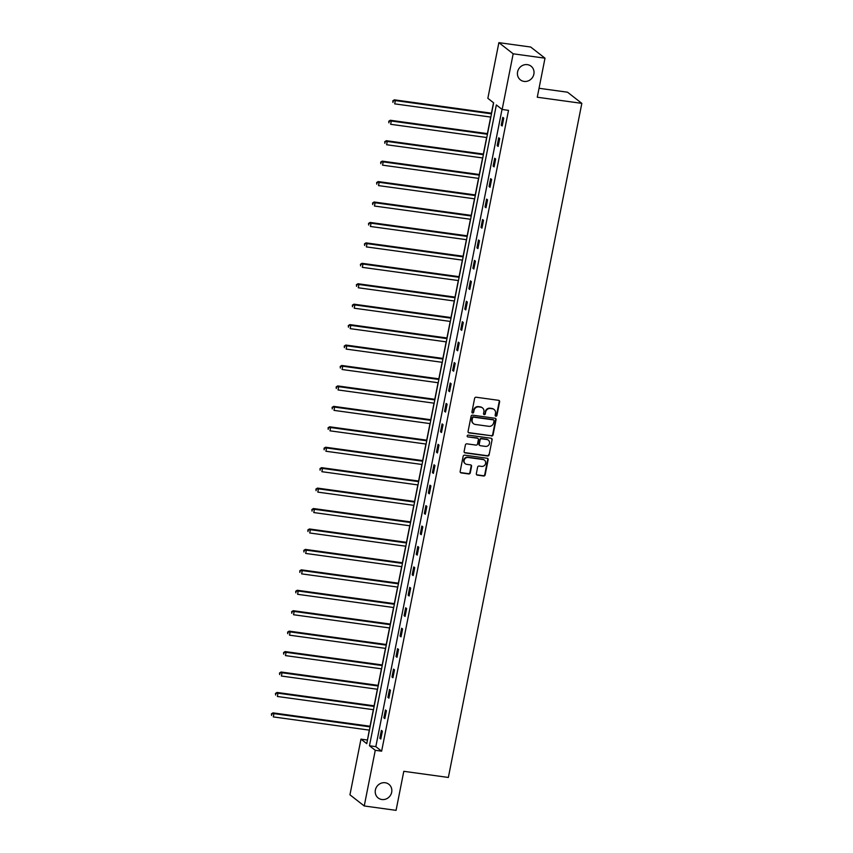 <?xml version="1.0" encoding="UTF-8"?>
<svg xmlns="http://www.w3.org/2000/svg" width="853" height="853" viewBox="0 0 853 853"><rect width="100%" height="100%" fill="white"/><g stroke="black" fill="none" stroke-linecap="round" stroke-linejoin="round"><path stroke-width="1.28" d="M495.86 416.221A0.928 0.864 128 0 0 496.915 415.443L499.613 401.784A1.333 1.237 128 0 0 498.621 400.324L476.123 397.231A1.333 1.237 128 0 0 474.62 398.34L471.922 412.01A0.928 0.864 128 0 0 472.615 413.023A0.928 0.864 128 0 0 473.671 412.244L474.012 410.474A4.254 3.966 128 0 1 478.832 406.913L480.708 407.169A4.254 3.966 128 0 1 483.886 411.839L483.544 413.609A0.928 0.864 128 0 0 484.237 414.622A0.928 0.864 128 0 0 485.293 413.844L485.634 412.074A4.254 3.966 128 0 1 490.454 408.512L492.33 408.768A4.254 3.966 128 0 1 495.508 413.438L495.156 415.208A0.928 0.864 128 0 0 495.86 416.221M495.294 415.88A0.928 0.864 128 0 0 496.521 415.144L499.229 401.486A1.333 1.237 128 0 0 498.973 400.43M472.05 412.681A0.928 0.864 128 0 0 473.276 411.946L474.012 410.474M483.672 414.281A0.928 0.864 128 0 0 484.899 413.545L485.634 412.074M385.193 782.745A8.679 8.093 128 0 0 376.034 787.98A8.679 8.093 128 0 0 378.188 797.971A8.679 8.093 128 0 0 381.867 799.517A8.679 8.093 128 0 0 391.026 794.271A8.679 8.093 128 0 0 388.861 784.291A8.679 8.093 128 0 0 385.193 782.745M527.378 64.647A8.679 8.093 128 0 0 518.229 69.882A8.679 8.093 128 0 0 520.383 79.862A8.679 8.093 128 0 0 524.062 81.408A8.679 8.093 128 0 0 533.21 76.173A8.679 8.093 128 0 0 531.056 66.182A8.679 8.093 128 0 0 527.378 64.647M476.337 473.671A1.333 1.237 128 0 0 477.328 475.132L483.64 475.995A1.333 1.237 128 0 0 485.144 474.886L488.151 459.714A1.333 1.237 128 0 0 487.148 458.253L464.661 455.15A1.333 1.237 128 0 0 463.158 456.27L460.151 471.442A1.333 1.237 128 0 0 461.142 472.903L468.766 473.948A1.333 1.237 128 0 0 470.27 472.839L471.56 466.346A1.333 1.237 128 0 0 470.557 464.885L466.783 464.363A3.561 3.316 128 0 1 464.384 459.628A3.561 3.316 128 0 1 468.148 457.485L482.947 459.522A3.561 3.316 128 0 1 485.346 464.256A3.561 3.316 128 0 1 481.593 466.399L479.119 466.058A1.333 1.237 128 0 0 477.616 467.177L476.337 473.671M498.877 42.65L530.705 47.032L545.003 58.185L537.273 97.221L581.831 103.362L448.358 777.456L403.8 771.315L396.069 810.35L364.242 805.968L349.943 794.815L360.968 739.135L366.758 743.667L493.652 102.84L487.852 98.319L498.877 42.65L513.175 53.803L502.15 109.472L496.35 104.951L369.466 745.767L375.267 750.299L364.242 805.968M545.003 58.185L513.175 53.803M502.022 109.376L375.832 746.652L381.632 751.173L508.516 110.357L502.15 109.472M381.632 751.173L375.267 750.299M491.552 436.011A1.333 1.237 128 0 0 493.055 434.891L496.062 419.719A1.333 1.237 128 0 0 495.071 418.269L472.573 415.166A1.333 1.237 128 0 0 471.069 416.285L468.062 431.447A1.333 1.237 128 0 0 469.065 432.908L491.168 435.702A1.333 1.237 128 0 0 492.671 434.593L495.678 419.42A1.333 1.237 128 0 0 495.422 418.375M492.106 439.711L489.1 454.884A1.333 1.237 128 0 1 487.596 456.003L465.098 452.9A1.333 1.237 128 0 1 464.107 451.45L465.397 444.957A1.333 1.237 128 0 1 466.9 443.837L476.017 445.095A1.333 1.237 128 0 0 477.52 443.986L478.373 439.679A1.333 1.237 128 0 0 477.381 438.218L467.881 436.907A0.928 0.864 128 0 1 467.263 435.67A0.928 0.864 128 0 1 468.244 435.105L491.115 438.261A1.333 1.237 128 0 1 492.106 439.711L489.1 454.884M581.831 103.362L567.533 92.209L539.043 88.285M502.78 117.373L501.223 125.231L502.182 125.988L503.739 118.119L502.78 117.373M498.728 137.802L497.171 145.66L498.141 146.417L499.698 138.559L498.728 137.802M494.687 158.242L493.13 166.1L494.1 166.857L495.646 158.989L494.687 158.242M490.635 178.672L489.078 186.53L490.048 187.287L491.605 179.429L490.635 178.672M486.594 199.112L485.037 206.97L486.007 207.727L487.564 199.858L486.594 199.112M482.542 219.541L480.985 227.399L481.956 228.156L483.512 220.298L482.542 219.541M478.501 239.981L476.944 247.839L477.915 248.596L479.471 240.738L478.501 239.981M474.449 260.41L472.893 268.268L473.863 269.026L475.42 261.167L474.449 260.41M470.408 280.85L468.851 288.709L469.822 289.466L471.378 281.607L470.408 280.85M466.356 301.28L464.81 309.149L465.77 309.895L467.327 302.037L466.356 301.28M462.315 321.72L460.759 329.578L461.729 330.335L463.286 322.477L462.315 321.72M458.274 342.149L456.718 350.018L457.677 350.764L459.234 342.906L458.274 342.149M454.222 362.589L452.666 370.447L453.636 371.204L455.193 363.346L454.222 362.589M450.181 383.018L448.625 390.887L449.584 391.634L451.141 383.775L450.181 383.018M446.13 403.458L444.573 411.317L445.543 412.074L447.1 404.215L446.13 403.458M442.089 423.898L440.532 431.757L441.491 432.503L443.048 424.645L442.089 423.898M438.037 444.328L436.48 452.186L437.45 452.943L439.007 445.085L438.037 444.328M433.996 464.768L432.439 472.626L433.399 473.372L434.955 465.514L433.996 464.768M429.944 485.197L428.387 493.055L429.358 493.812L430.914 485.954L429.944 485.197M425.903 505.637L424.346 513.495L425.306 514.242L426.863 506.383L425.903 505.637M421.851 526.066L420.294 533.925L421.265 534.682L422.821 526.823L421.851 526.066M417.81 546.506L416.253 554.365L417.213 555.111L418.77 547.253L417.81 546.506M413.758 566.936L412.202 574.794L413.172 575.551L414.729 567.693L413.758 566.936M409.717 587.376L408.16 595.234L409.12 595.98L410.677 588.122L409.717 587.376M405.665 607.805L404.109 615.663L405.079 616.42L406.636 608.562L405.665 607.805M401.624 628.245L400.068 636.103L401.027 636.86L402.584 628.992L401.624 628.245M397.573 648.675L396.016 656.533L396.986 657.29L398.543 649.432L397.573 648.675M393.532 669.115L391.975 676.973L392.934 677.73L394.491 669.861L393.532 669.115M389.48 689.544L387.923 697.402L388.893 698.159L390.45 690.301L389.48 689.544M385.439 709.984L383.882 717.842L384.852 718.599L386.398 710.73L385.439 709.984M381.387 730.413L379.83 738.271L380.801 739.029L382.357 731.17L381.387 730.413M493.514 102.744L491.445 113.204M490.678 117.074L487.394 133.633M486.626 137.514L483.352 154.073M482.585 157.944L479.301 174.502M478.533 178.384L475.26 194.942M474.492 198.813L471.208 215.372M470.44 219.253L467.167 235.812M466.399 239.682L463.115 256.241M462.347 260.122L459.074 276.681M458.306 280.552L455.033 297.111M454.254 300.992L450.981 317.551M450.213 321.432L446.94 337.98M446.172 341.861L442.888 358.42M442.121 362.301L438.847 378.849M438.079 382.73L434.795 399.289M434.028 403.17L430.754 419.719M429.987 423.6L426.703 440.159M425.935 444.04L422.661 460.588M421.894 464.469L418.61 481.028M417.842 484.909L414.569 501.457M413.801 505.339L410.517 521.897M409.749 525.779L406.476 542.327M405.708 546.208L402.424 562.767M401.656 566.648L398.383 583.196M397.615 587.077L394.331 603.636M393.564 607.517L390.29 624.076M389.522 627.947L386.238 644.505M385.471 648.387L382.197 664.945M381.43 668.816L378.146 685.375M377.378 689.256L374.104 705.815M373.337 709.685L370.053 726.244M369.285 730.125L367.462 740.116M367.334 740.02L360.968 739.135M375.832 746.652L369.466 745.767M501.223 125.231L502.31 125.38M497.171 145.66L498.259 145.81M493.13 166.1L494.218 166.25M489.078 186.53L490.166 186.679M485.037 206.97L486.125 207.119M480.985 227.399L482.073 227.548M476.944 247.839L478.032 247.988M472.893 268.268L473.98 268.418M468.851 288.709L469.939 288.858M464.81 309.149L465.887 309.298M460.759 329.578L461.846 329.727M456.718 350.018L457.794 350.167M452.666 370.447L453.753 370.597M448.625 390.887L449.702 391.037M444.573 411.317L445.661 411.466M440.532 431.757L441.609 431.906M436.48 452.186L437.568 452.335M432.439 472.626L433.527 472.775M428.387 493.055L429.475 493.205M424.346 513.495L425.434 513.645M420.294 533.925L421.382 534.074M416.253 554.365L417.341 554.514M412.202 574.794L413.289 574.943M408.16 595.234L409.248 595.383M404.109 615.663L405.196 615.813M400.068 636.103L401.155 636.253M396.016 656.533L397.103 656.682M391.975 676.973L393.062 677.122M387.923 697.402L389.011 697.551M383.882 717.842L384.97 717.991M379.83 738.271L380.918 738.421M493.93 409.387A4.254 3.966 128 0 0 491.936 408.47L492.33 408.768M485.25 411.775A4.254 3.966 128 0 1 490.07 408.214L491.936 408.47M482.308 407.787A4.254 3.966 128 0 0 480.314 406.87L480.708 407.169M473.628 410.176A4.254 3.966 128 0 1 478.448 406.614L480.314 406.87M468.318 432.503A1.333 1.237 128 0 0 468.67 432.61L491.168 435.702M494.036 420.892A0.928 0.864 128 0 0 493.343 419.879L473.596 417.16A0.928 0.864 128 0 0 472.541 417.938L472.167 419.804A4.254 3.966 128 0 0 475.356 424.463L488.854 426.319A4.254 3.966 128 0 0 493.663 422.757L494.036 420.892M493.514 419.921A0.928 0.864 128 0 0 492.949 419.569L493.343 419.879M473.362 423.546A4.254 3.966 128 0 1 471.784 419.495L472.157 417.629A0.928 0.864 128 0 1 473.202 416.85L492.949 419.569M464.363 452.495A1.333 1.237 128 0 0 464.714 452.602L487.212 455.705A1.333 1.237 128 0 0 488.716 454.585M477.733 438.325A1.333 1.237 128 0 0 476.998 437.92L467.881 436.907M485.485 446.396A3.561 3.316 128 0 0 488.353 440.159A3.561 3.316 128 0 0 486.85 439.519L481.636 438.805A1.333 1.237 128 0 0 480.122 439.913L479.269 444.221A1.333 1.237 128 0 0 480.271 445.682L485.485 446.396M488.161 440.009A3.561 3.316 128 0 0 486.466 439.22L486.85 439.519M479.525 445.277A1.333 1.237 128 0 1 478.885 443.923L479.738 439.615A1.333 1.237 128 0 1 481.241 438.495L486.466 439.22M491.723 439.412A1.333 1.237 128 0 0 491.467 438.367M484.259 460.012A3.561 3.316 128 0 0 482.563 459.223L482.947 459.522M465.088 463.574A3.561 3.316 128 0 1 467.753 457.187L482.563 459.223M460.407 472.487A1.333 1.237 128 0 0 460.759 472.594L468.382 473.65A1.333 1.237 128 0 0 469.886 472.53L471.165 466.037A1.333 1.237 128 0 0 470.92 464.992M476.582 474.716A1.333 1.237 128 0 0 476.944 474.822L483.256 475.697A1.333 1.237 128 0 0 484.76 474.577L487.756 459.404A1.333 1.237 128 0 0 487.511 458.36M491.595 113.214L394.374 99.833L395.334 100.579L394.694 103.863L490.827 117.096M491.477 113.822L395.334 100.579L392.817 100.814L392.934 102.424L393.201 101.112M392.817 100.814L394.374 99.833M487.543 133.654L390.322 120.262L391.292 121.019L390.642 124.293L486.775 137.536M487.426 134.262L391.292 121.019L388.765 121.243L388.893 122.853L389.149 121.542M388.765 121.243L390.322 120.262M483.502 154.084L386.281 140.702L387.241 141.449L386.601 144.733L482.734 157.965M483.384 154.692L387.241 141.449L384.724 141.683L384.842 143.293L385.108 141.982M384.724 141.683L386.281 140.702M479.45 174.524L382.229 161.132L383.2 161.889L382.549 165.162L478.682 178.405M479.333 175.132L383.2 161.889L380.673 162.113L380.801 163.723L381.056 162.422M380.673 162.113L382.229 161.132M475.409 194.964L378.188 181.572L379.159 182.318L378.508 185.602L474.641 198.834M475.292 195.561L379.159 182.318L376.631 182.553L376.759 184.163L377.015 182.851M376.631 182.553L378.188 181.572M471.368 215.393L374.136 202.001L375.107 202.758L374.456 206.031L470.589 219.274M471.24 216.001L375.107 202.758L372.58 202.982L372.708 204.592L372.964 203.291M372.58 202.982L374.136 202.001M467.316 235.833L370.095 222.441L371.066 223.198L370.415 226.471L466.548 239.704M467.199 236.43L371.066 223.198L368.539 223.422L368.667 225.032L368.922 223.721M368.539 223.422L370.095 222.441M463.275 256.263L366.044 242.87L367.014 243.627L366.363 246.901L462.507 260.144M463.147 256.87L367.014 243.627L364.487 243.851L364.615 245.461L364.871 244.161M364.487 243.851L366.044 242.87M459.223 276.703L362.003 263.31L362.973 264.067L362.322 267.341L458.456 280.573M459.106 277.3L362.973 264.067L360.446 264.291L360.574 265.901L360.83 264.59M360.446 264.291L362.003 263.31M455.182 297.132L357.951 283.74L358.921 284.497L358.271 287.77L454.414 301.013M455.054 297.74L358.921 284.497L356.394 284.721L356.522 286.331L356.778 285.03M356.394 284.721L357.951 283.74M451.13 317.572L353.91 304.18L354.88 304.937L354.23 308.21L450.363 321.442M451.013 318.169L354.88 304.937L352.353 305.161L352.481 306.771L352.737 305.459M352.353 305.161L353.91 304.18M447.089 338.001L349.869 324.609L350.828 325.366L350.178 328.64L446.322 341.882M446.961 338.609L350.828 325.366L348.301 325.59L348.429 327.211L348.685 325.899M348.301 325.59L349.869 324.609M443.038 358.441L345.817 345.049L346.787 345.806L346.137 349.08L442.27 362.322M442.92 359.038L346.787 345.806L344.26 346.03L344.388 347.64L344.644 346.329M344.26 346.03L345.817 345.049M438.996 378.871L341.776 365.479L342.735 366.236L342.085 369.509L438.229 382.752M438.868 379.478L342.735 366.236L340.208 366.459L340.336 368.08L340.603 366.769M340.208 366.459L341.776 365.479M434.945 399.311L337.724 385.919L338.694 386.676L338.044 389.949L434.177 403.192M434.827 399.908L338.694 386.676L336.167 386.899L336.295 388.51L336.551 387.198M336.167 386.899L337.724 385.919M430.904 419.74L333.683 406.359L334.643 407.105L333.992 410.378L430.136 423.621M430.776 420.348L334.643 407.105L332.116 407.329L332.243 408.95L332.51 407.638M332.116 407.329L333.683 406.359M426.852 440.18L329.631 426.788L330.601 427.545L329.951 430.818L426.084 444.061M426.735 440.777L330.601 427.545L328.074 427.769L328.202 429.379L328.458 428.067M328.074 427.769L329.631 426.788M422.811 460.609L325.59 447.228L326.55 447.974L325.899 451.248L422.043 464.49M422.693 461.217L326.55 447.974L324.023 448.209L324.151 449.819L324.417 448.507M324.023 448.209L325.59 447.228M418.759 481.049L321.538 467.657L322.509 468.414L321.858 471.688L417.991 484.93M418.642 481.646L322.509 468.414L319.982 468.638L320.11 470.248L320.365 468.937M319.982 468.638L321.538 467.657M414.718 501.479L317.497 488.097L318.457 488.844L317.806 492.117L413.95 505.36M414.601 502.086L318.457 488.844L315.93 489.078L316.058 490.688L316.324 489.377M315.93 489.078L317.497 488.097M410.666 521.919L313.446 508.527L314.416 509.284L313.765 512.557L409.898 525.8M410.549 522.526L314.416 509.284L311.889 509.508L312.017 511.118L312.273 509.806M311.889 509.508L313.446 508.527M406.625 542.348L309.404 528.967L310.364 529.713L309.724 532.986L405.857 546.229M406.508 542.956L310.364 529.713L307.837 529.948L307.965 531.558L308.232 530.246M307.837 529.948L309.404 528.967M402.573 562.788L305.353 549.396L306.323 550.153L305.673 553.426L401.806 566.669M402.456 563.396L306.323 550.153L303.796 550.377L303.924 551.987L304.18 550.675M303.796 550.377L305.353 549.396M398.532 583.217L301.312 569.836L302.271 570.582L301.631 573.866L397.765 587.099M398.415 583.825L302.271 570.582L299.744 570.817L299.872 572.427L300.139 571.115M299.744 570.817L301.312 569.836M394.481 603.657L297.26 590.265L298.23 591.022L297.58 594.296L393.713 607.539M394.363 604.265L298.23 591.022L295.703 591.246L295.831 592.856L296.087 591.545M295.703 591.246L297.26 590.265M390.439 624.087L293.219 610.705L294.178 611.452L293.539 614.736L389.672 627.968M390.322 624.695L294.178 611.452L291.651 611.686L291.779 613.296L292.046 611.985M291.651 611.686L293.219 610.705M386.388 644.527L289.167 631.135L290.137 631.892L289.487 635.165L385.62 648.408M386.27 645.135L290.137 631.892L287.61 632.116L287.738 633.726L287.994 632.414M287.61 632.116L289.167 631.135M382.347 664.967L285.126 651.575L286.086 652.321L285.446 655.605L381.579 668.837M382.229 665.564L286.086 652.321L283.569 652.556L283.686 654.166L283.953 652.854M283.569 652.556L285.126 651.575M378.295 685.396L281.074 672.004L282.044 672.761L281.394 676.034L377.527 689.277M378.178 686.004L282.044 672.761L279.517 672.985L279.645 674.595L279.901 673.294M279.517 672.985L281.074 672.004M374.254 705.836L277.033 692.444L277.993 693.19L277.353 696.475L373.486 709.707M374.136 706.433L277.993 693.19L275.476 693.425L275.594 695.035L275.86 693.724M275.476 693.425L277.033 692.444M370.202 726.266L272.981 712.873L273.952 713.63L273.301 716.904L369.434 730.147M370.085 726.873L273.952 713.63L271.425 713.854L271.553 715.464L271.808 714.164M271.425 713.854L272.981 712.873"/></g></svg>

